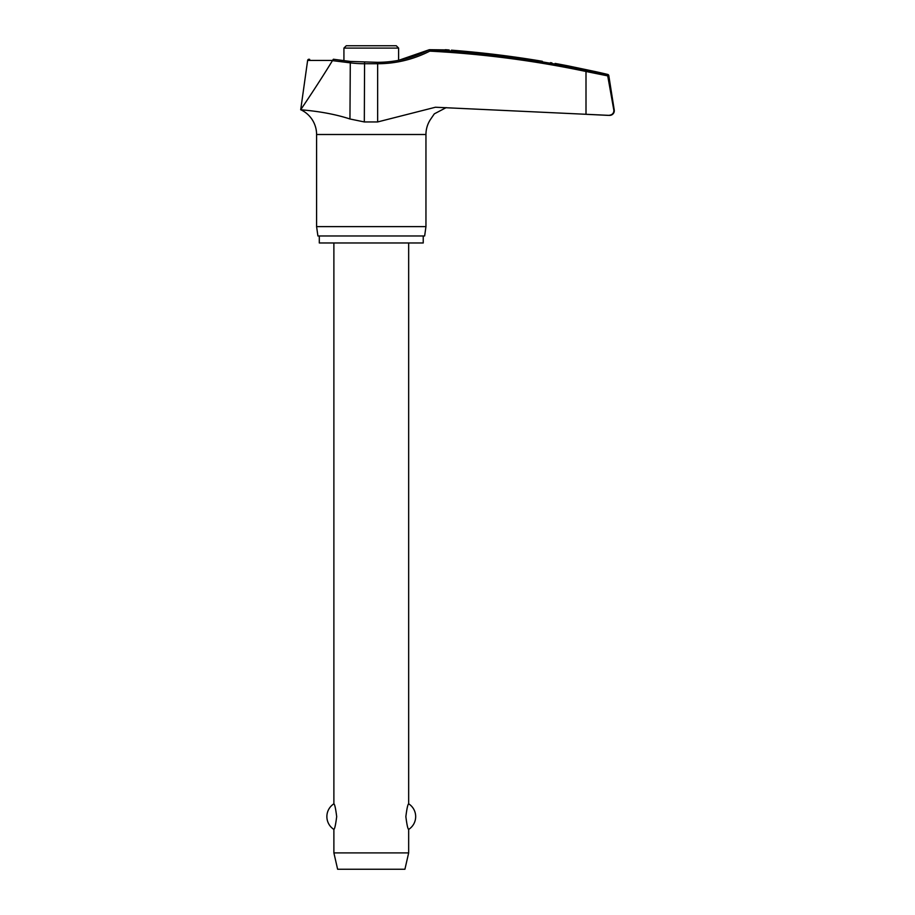 <?xml version="1.0" encoding="UTF-8"?>
<svg xmlns="http://www.w3.org/2000/svg" width="915" height="915" viewBox="0 0 915 915"><rect width="100%" height="100%" fill="white"/><g stroke="black" fill="none" stroke-linecap="round" stroke-linejoin="round"><path stroke-width="1.37" d="M304.752 110.132L300.703 109.72C299.422 109.903 325.271 110.875 349.953 118.984L364.319 121.947L377.643 121.947L435.437 107.238L609.63 115.393A4.678 4.678 0 0 0 614.24 109.983L607.663 75.579L606.656 74.435L607.663 75.579L613.931 110.715M377.426 62.472L377.643 63.73A115.496 114.798 90 0 0 429.776 51.137L429.593 49.696L448.544 49.936M613.862 109.983C613.976 113.346 612.124 115.153 608.326 115.382L586 114.306L586 71.484L607.709 75.876M423.233 235.967L423.233 242.978L319.301 242.978L319.301 235.967M446.188 107.615L434.316 113.849L430.439 119.522A27.267 27.267 0 0 0 425.955 134.505L425.955 226.623L316.59 226.623L316.59 134.505A27.267 27.267 0 0 0 300.703 109.72C301.573 108.485 319.026 82.727 332.454 60.63L349.953 62.815A115.496 114.661 -90 0 0 364.319 63.73L377.643 63.73L377.643 121.947M425.955 226.623L424.64 235.967L317.905 235.967L316.59 226.623M607.663 75.579L608.795 75.579A1.407 1.407 0 0 0 607.732 74.435A1026.721 1026.721 0 0 0 595.745 71.679L568.638 65.983A1026.721 1026.721 0 0 0 556.206 63.627M449.174 49.993L445.365 49.696M550.43 62.655L551.917 62.906M555.108 63.444L555.92 63.581M608.795 75.579L614.24 109.983M309.693 59.418A1.407 1.407 0 0 0 307.623 60.447L332.522 60.447L333.357 59.246L350.296 61.431L349.953 118.984M343.926 60.619L343.926 48.083L346.27 45.75L396.275 45.75L398.608 48.083L398.608 60.333L429.329 49.707A1025.166 1018.898 90 0 1 586.138 70.112L607.732 74.435M333.884 242.978L333.884 803.816C334.73 804.285 335.668 808.551 336.686 816.615C335.668 824.689 334.73 828.956 333.884 829.413L333.884 852.894L337.624 869.25L404.922 869.25L408.662 852.894L408.662 829.413C407.804 828.956 406.866 824.689 405.86 816.615C406.866 808.551 407.804 804.285 408.662 803.816L408.662 242.978M333.884 852.894L408.662 852.894M542.366 61.294C560.243 64.313 560.243 64.313 542.366 61.294A1026.436 1024.766 90 0 0 451.427 50.165M364.57 62.472L364.319 121.947M425.955 134.505L316.59 134.505M343.926 48.083L398.608 48.083M350.296 61.431L377.495 62.323C395.772 62.266 413.042 58.057 429.329 49.707M429.776 51.137A1023.771 1017.503 -90 0 1 586 71.484L586.138 70.112M408.662 829.413A15.189 15.189 0 0 0 408.662 803.816M333.884 803.816A15.189 15.189 0 0 0 333.884 829.413M307.623 60.447L300.703 109.72"/></g></svg>
